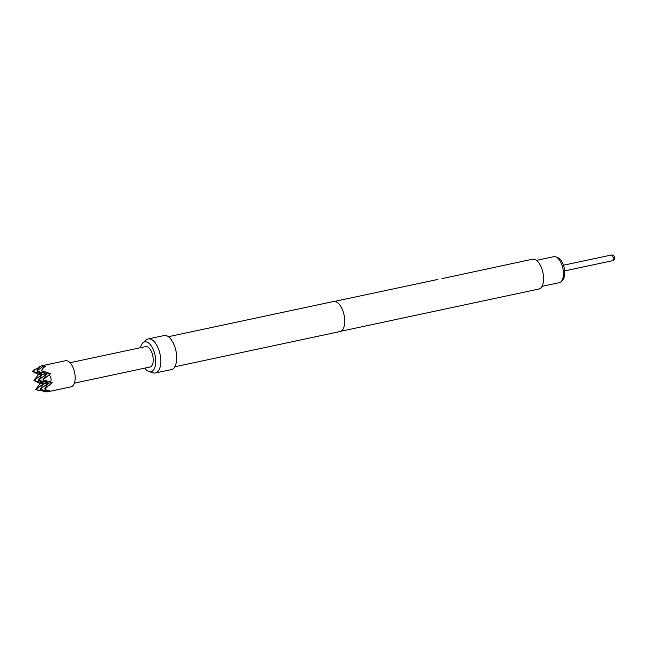 <?xml version="1.0" encoding="UTF-8"?>
<svg xmlns="http://www.w3.org/2000/svg" width="647" height="647" viewBox="0 0 647 647"><rect width="100%" height="100%" fill="white"/><g stroke="black" fill="none" stroke-linecap="round" stroke-linejoin="round"><path stroke-width="0.97" d="M47.247 391.896L71.097 386.817A13.344 6.421 -102 0 0 74.68 372.858A13.344 6.421 -102 0 0 65.954 360.662A13.344 6.421 -102 0 0 65.533 360.719L41.683 365.806L39.782 366.493L36.839 371.006L43.236 366.242L42.152 365.733M46.867 391.953L47.781 391.5L40.122 389.243L44.328 391.75L46.867 391.953L49.827 390.788L46.6 390.109L44.603 388.92L46.6 390.109M39.257 390.642L35.634 389.575L43.139 391.047M40.138 383.655L35.634 389.575L43.947 383.38L40.138 383.655L33.992 380.452L42.306 374.265L38.496 374.54L33.992 380.452L43.947 383.38L40.122 389.243L48.436 383.056L44.603 388.92L52.237 382.781L48.436 383.056L38.48 380.129L43.947 383.38L48.436 383.056L42.969 379.797L50.595 373.659L46.794 373.934L42.969 379.797L50.628 382.053C51.485 379.49 51.064 377.144 49.366 375.034M50.595 373.659L41.327 370.682L46.794 373.934L36.839 371.006L42.306 374.265L32.35 371.338L38.496 374.54M35.383 369.081L32.35 371.338L39.354 367.156M542.032 286.346L559.388 282.642A13.28 6.389 -102 0 0 561.224 281.55A13.28 6.389 -102 0 0 562.874 268.319A13.28 6.389 -102 0 0 555.975 256.916A13.28 6.389 -102 0 0 554.269 256.608A13.28 6.389 -102 0 0 553.848 256.665L536.492 260.361M441.966 278.647L532.554 259.188A15.253 7.343 78 0 1 543.108 273.568A15.253 7.343 78 0 1 538.911 289.031L340.896 331.248M488.711 268.683L484.247 269.54M140.472 347.706A15.237 7.335 78 0 1 142.963 342.789A15.237 7.335 78 0 1 155.24 356.271A15.237 7.335 78 0 1 149.109 371.596A15.237 7.335 78 0 1 144.831 368.127M142.963 342.789L146.246 339.95A17.404 8.379 78 0 1 148.228 338.939A17.404 8.379 78 0 1 160.27 355.34A17.404 8.379 78 0 1 155.482 372.971A17.404 8.379 78 0 1 153.266 372.85L149.109 371.596M148.228 338.939L164.136 335.542A17.404 8.379 78 0 1 176.178 351.952A17.404 8.379 78 0 1 171.39 369.583L155.482 372.971M168.398 336.707L333.626 301.486A15.374 7.4 78 0 1 344.261 315.979A15.374 7.4 78 0 1 340.039 331.547L174.811 366.776M70.046 362.724L145.696 346.59A10.441 5.022 78 0 1 146.028 346.541A10.441 5.022 78 0 1 152.862 356.093A10.441 5.022 78 0 1 150.047 367.011L74.397 383.145M334.539 301.405L437.509 279.504M555.975 256.916L558.029 257.773A11.945 5.75 78 0 1 564.233 268.036A11.945 5.75 78 0 1 562.753 279.933L561.224 281.55M41.602 370.48L42.718 368.547L41.327 370.682L44.95 371.75M52.237 382.781L50.628 382.053M42.718 368.547L45.403 366.202L43.236 366.242M44.934 389.017L47.635 386.663M42.306 374.265L38.48 380.129L46.794 373.934L42.306 374.265M612.329 260.733A2.903 1.399 -102 0 0 612.418 260.725A2.903 1.399 -102 0 0 613.219 257.781A2.903 1.399 -102 0 0 611.213 255.047L563.456 265.23M611.213 255.047A2.903 2.903 0 0 1 614.65 257.28A2.903 2.903 0 0 1 612.418 260.725L564.669 270.907"/></g></svg>
